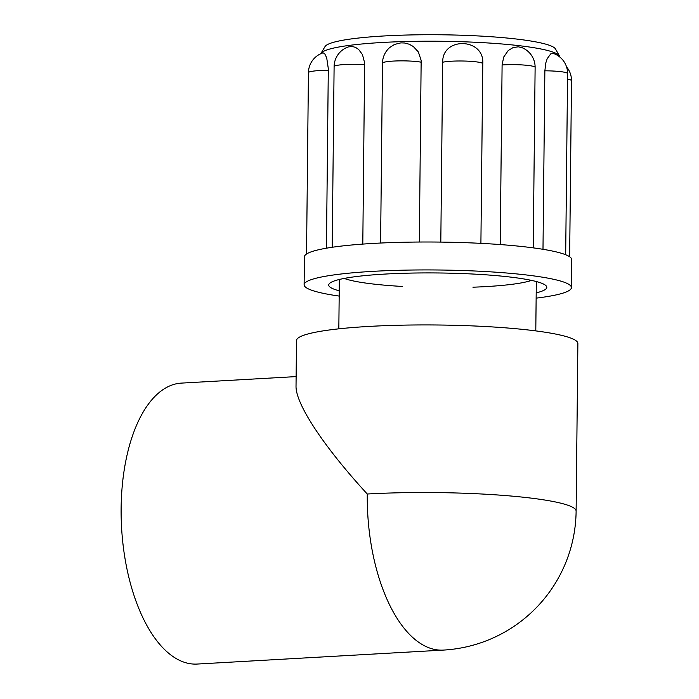 <?xml version="1.0" encoding="UTF-8"?>
<svg xmlns="http://www.w3.org/2000/svg" width="699" height="699" viewBox="0 0 699 699"><rect width="100%" height="100%" fill="white"/><g stroke="black" fill="none" stroke-linecap="round" stroke-linejoin="round"><path stroke-width="1.05" d="M296.123 376.595L181.312 383.113A140.691 67.812 86.8 0 0 121.128 507.972A140.691 67.812 86.8 0 0 197.249 664.05L443.402 650.087A140.691 140.691 0 0 0 576.116 511.091A140.691 17.038 0.6 0 0 367.272 494.01A140.691 67.812 86.8 0 0 443.402 650.087M576.116 511.091L577.872 343.506A140.691 17.038 0.6 0 0 369.028 326.424A140.691 17.038 0.6 0 0 296.498 340.562L296.026 386.058C295.502 403.865 323.777 446.696 367.272 494.01M531.45 280.386A98.489 11.927 0.6 0 1 512.044 284.31A98.489 11.927 0.6 0 1 472.935 287.202M402.598 286.468A98.489 11.927 0.6 0 1 344.24 278.42M536.194 292.872A109.035 13.202 -179.4 0 0 546.006 285.699A109.035 13.202 -179.4 0 0 437.915 272.968A109.035 13.202 -179.4 0 0 329.57 283.427A109.035 13.202 -179.4 0 0 339.233 290.81M536.142 298.141A133.658 16.182 -179.4 0 0 571.424 287.569A133.658 16.182 -179.4 0 0 484.809 271.509A133.658 16.182 -179.4 0 0 337.119 274.489A133.658 16.182 -179.4 0 0 304.117 284.773A133.658 16.182 -179.4 0 0 339.181 296.079M559.48 55.972L555.504 48.982A115.527 13.989 -179.4 0 0 477.085 35.885A115.527 13.989 -179.4 0 0 353.257 38.663A115.527 13.989 -179.4 0 0 325.035 46.571L320.911 53.474A119.59 14.478 0.6 0 1 350.129 45.286A119.59 14.478 0.6 0 1 478.308 42.412A119.59 14.478 0.6 0 1 559.48 55.972A119.59 14.478 0.6 0 1 559.768 56.995M440.807 242.09L442.685 62.246C442.214 36.444 484.538 37.903 482.782 63.618L480.903 243.357M421.217 62.202A21.101 2.551 -179.4 0 0 397.548 60.909A21.101 2.551 -179.4 0 0 382.484 63.198A21.101 21.101 0 0 1 389.701 47.532L394.524 44.439L400.868 42.875L404.485 42.989L409.142 44.203L413.301 46.501L418.369 51.962L421.156 60.429L419.33 242.029M348.224 46.947L352.2 46.457L355.555 47.401L358.622 49.446L362.475 54.609L364.633 62.901L362.798 244.091M328.312 70.354A21.101 2.551 -179.4 0 0 308.434 72.705A21.101 21.101 0 0 1 323.06 52.836L324.633 53.57L326.704 57.842L328.303 68.598L326.45 248.189M544.862 70.826L545.788 62.98L547.195 58.716L550.698 53.91L553.285 53.412A21.101 21.101 0 0 1 567.579 73.613A21.101 2.551 -179.4 0 0 544.862 70.826L542.992 249.298M500.222 244.554L502.1 64.963L503.699 57.047L508.208 50.564L513.075 47.576L518.335 46.807L522.083 47.698A21.101 21.101 0 0 1 535.119 67.419A21.101 2.551 -179.4 0 0 523.874 65.042A21.101 2.551 -179.4 0 0 502.1 64.963M571.424 287.569L571.721 259.644A133.658 16.182 -179.4 0 0 564.547 254.314A133.658 16.182 -179.4 0 0 525.998 246.965A133.658 16.182 -179.4 0 0 463.891 242.632A133.658 16.182 -179.4 0 0 394.865 242.483A133.658 16.182 -179.4 0 0 337.416 246.555A133.658 16.182 -179.4 0 0 306.931 253.763A133.658 16.182 -179.4 0 0 304.414 256.839L304.117 284.773M482.782 63.618A21.101 2.551 -179.4 0 0 465.796 61.084A21.101 2.551 -179.4 0 0 442.685 62.246M364.677 64.666A21.101 2.551 -179.4 0 0 334.105 66.632A21.101 21.101 0 0 1 348.224 46.938M569.65 256.769L571.494 80.691A21.101 2.551 -179.4 0 0 567.518 79.153M339.347 279.478L338.832 328.836M536.316 281.54L535.792 330.898M571.494 80.691A21.101 21.101 0 0 0 566.557 66.894M380.597 243.042L382.484 63.198M332.208 247.271L334.105 66.632M306.538 254.008L308.434 72.705M565.683 254.751L567.579 73.613M533.232 247.857L535.119 67.419"/></g></svg>
